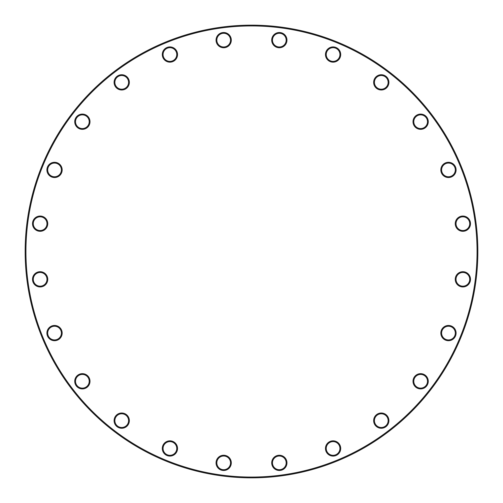 <?xml version="1.0" encoding="UTF-8"?>
<svg xmlns="http://www.w3.org/2000/svg" width="503" height="503" viewBox="0 0 503 503"><rect width="100%" height="100%" fill="white"/><g stroke="black" fill="none" stroke-linecap="round" stroke-linejoin="round"><path stroke-width="0.75" d="M477.85 251.5A226.35 226.35 0 0 1 138.325 447.525A226.35 226.35 0 0 1 138.325 55.475A226.35 226.35 0 0 1 477.85 251.5M286.962 462.867A7.633 7.633 0 0 1 275.512 469.475A7.633 7.633 0 0 1 275.512 456.259A7.633 7.633 0 0 1 286.962 462.867M340.72 448.462A7.633 7.633 0 0 1 329.27 455.07A7.633 7.633 0 0 1 329.27 441.854A7.633 7.633 0 0 1 340.72 448.462M388.913 420.634A7.633 7.633 0 0 1 377.464 427.248A7.633 7.633 0 0 1 377.464 414.026A7.633 7.633 0 0 1 388.913 420.634M428.267 381.28A7.633 7.633 0 0 1 416.817 387.895A7.633 7.633 0 0 1 416.817 374.672A7.633 7.633 0 0 1 428.267 381.28M456.095 333.087A7.633 7.633 0 0 1 444.646 339.695A7.633 7.633 0 0 1 444.646 326.472A7.633 7.633 0 0 1 456.095 333.087M470.5 279.328A7.633 7.633 0 0 1 459.05 285.937A7.633 7.633 0 0 1 459.05 272.714A7.633 7.633 0 0 1 470.5 279.328M470.5 223.672A7.633 7.633 0 0 1 459.05 230.286A7.633 7.633 0 0 1 459.05 217.063A7.633 7.633 0 0 1 470.5 223.672M456.095 169.913A7.633 7.633 0 0 1 444.646 176.528A7.633 7.633 0 0 1 444.646 163.305A7.633 7.633 0 0 1 456.095 169.913M428.267 121.72A7.633 7.633 0 0 1 416.817 128.328A7.633 7.633 0 0 1 416.817 115.105A7.633 7.633 0 0 1 428.267 121.72M388.913 82.366A7.633 7.633 0 0 1 377.464 88.974A7.633 7.633 0 0 1 377.464 75.752A7.633 7.633 0 0 1 388.913 82.366M340.72 54.538A7.633 7.633 0 0 1 329.27 61.146A7.633 7.633 0 0 1 329.27 47.93A7.633 7.633 0 0 1 340.72 54.538M286.962 40.133A7.633 7.633 0 0 1 275.512 46.741A7.633 7.633 0 0 1 275.512 33.525A7.633 7.633 0 0 1 286.962 40.133M231.305 40.133A7.633 7.633 0 0 1 219.855 46.741A7.633 7.633 0 0 1 219.855 33.525A7.633 7.633 0 0 1 231.305 40.133M177.546 54.538A7.633 7.633 0 0 1 166.097 61.146A7.633 7.633 0 0 1 166.097 47.93A7.633 7.633 0 0 1 177.546 54.538M129.353 82.366A7.633 7.633 0 0 1 117.903 88.974A7.633 7.633 0 0 1 117.903 75.752A7.633 7.633 0 0 1 129.353 82.366M89.999 121.72A7.633 7.633 0 0 1 78.55 128.328A7.633 7.633 0 0 1 78.55 115.105A7.633 7.633 0 0 1 89.999 121.72M62.171 169.913A7.633 7.633 0 0 1 50.721 176.528A7.633 7.633 0 0 1 50.721 163.305A7.633 7.633 0 0 1 62.171 169.913M47.766 223.672A7.633 7.633 0 0 1 36.317 230.286A7.633 7.633 0 0 1 36.317 217.063A7.633 7.633 0 0 1 47.766 223.672M47.766 279.328A7.633 7.633 0 0 1 36.317 285.937A7.633 7.633 0 0 1 36.317 272.714A7.633 7.633 0 0 1 47.766 279.328M62.171 333.087A7.633 7.633 0 0 1 50.721 339.695A7.633 7.633 0 0 1 50.721 326.472A7.633 7.633 0 0 1 62.171 333.087M177.546 448.462A7.633 7.633 0 0 1 166.097 455.07A7.633 7.633 0 0 1 166.097 441.854A7.633 7.633 0 0 1 177.546 448.462M129.353 420.634A7.633 7.633 0 0 1 117.903 427.248A7.633 7.633 0 0 1 117.903 414.026A7.633 7.633 0 0 1 129.353 420.634M89.999 381.28A7.633 7.633 0 0 1 78.55 387.895A7.633 7.633 0 0 1 78.55 374.672A7.633 7.633 0 0 1 89.999 381.28M477.058 251.5A225.558 225.558 0 0 0 138.721 56.16A225.558 225.558 0 0 0 138.721 446.84A225.558 225.558 0 0 0 477.058 251.5M231.305 462.867A7.633 7.633 0 0 1 219.855 469.475A7.633 7.633 0 0 1 219.855 456.259A7.633 7.633 0 0 1 231.305 462.867M216.831 462.867A6.841 6.841 0 0 0 223.672 469.708A6.841 6.841 0 0 0 230.519 462.867A6.841 6.841 0 0 0 223.672 456.026A6.841 6.841 0 0 0 216.831 462.867M163.073 448.462A6.841 6.841 0 0 0 169.913 455.303A6.841 6.841 0 0 0 176.76 448.462A6.841 6.841 0 0 0 169.913 441.621A6.841 6.841 0 0 0 163.073 448.462M272.481 462.867A6.841 6.841 0 0 0 279.328 469.708A6.841 6.841 0 0 0 286.169 462.867A6.841 6.841 0 0 0 279.328 456.026A6.841 6.841 0 0 0 272.481 462.867M326.24 448.462A6.841 6.841 0 0 0 333.087 455.303A6.841 6.841 0 0 0 339.927 448.462A6.841 6.841 0 0 0 333.087 441.621A6.841 6.841 0 0 0 326.24 448.462M374.439 420.634A6.841 6.841 0 0 0 381.28 427.481A6.841 6.841 0 0 0 388.127 420.634A6.841 6.841 0 0 0 381.28 413.793A6.841 6.841 0 0 0 374.439 420.634M413.793 381.28A6.841 6.841 0 0 0 420.634 388.127A6.841 6.841 0 0 0 427.481 381.28A6.841 6.841 0 0 0 420.634 374.439A6.841 6.841 0 0 0 413.793 381.28M441.621 333.087A6.841 6.841 0 0 0 448.462 339.927A6.841 6.841 0 0 0 455.303 333.087A6.841 6.841 0 0 0 448.462 326.24A6.841 6.841 0 0 0 441.621 333.087M456.026 279.328A6.841 6.841 0 0 0 462.867 286.169A6.841 6.841 0 0 0 469.708 279.328A6.841 6.841 0 0 0 462.867 272.481A6.841 6.841 0 0 0 456.026 279.328M456.026 223.672A6.841 6.841 0 0 0 462.867 230.519A6.841 6.841 0 0 0 469.708 223.672A6.841 6.841 0 0 0 462.867 216.831A6.841 6.841 0 0 0 456.026 223.672M441.621 169.913A6.841 6.841 0 0 0 448.462 176.76A6.841 6.841 0 0 0 455.303 169.913A6.841 6.841 0 0 0 448.462 163.073A6.841 6.841 0 0 0 441.621 169.913M413.793 121.72A6.841 6.841 0 0 0 420.634 128.561A6.841 6.841 0 0 0 427.481 121.72A6.841 6.841 0 0 0 420.634 114.873A6.841 6.841 0 0 0 413.793 121.72M374.439 82.366A6.841 6.841 0 0 0 381.28 89.207A6.841 6.841 0 0 0 388.127 82.366A6.841 6.841 0 0 0 381.28 75.519A6.841 6.841 0 0 0 374.439 82.366M326.24 54.538A6.841 6.841 0 0 0 333.087 61.379A6.841 6.841 0 0 0 339.927 54.538A6.841 6.841 0 0 0 333.087 47.697A6.841 6.841 0 0 0 326.24 54.538M272.481 40.133A6.841 6.841 0 0 0 279.328 46.974A6.841 6.841 0 0 0 286.169 40.133A6.841 6.841 0 0 0 279.328 33.292A6.841 6.841 0 0 0 272.481 40.133M216.831 40.133A6.841 6.841 0 0 0 223.672 46.974A6.841 6.841 0 0 0 230.519 40.133A6.841 6.841 0 0 0 223.672 33.292A6.841 6.841 0 0 0 216.831 40.133M163.073 54.538A6.841 6.841 0 0 0 169.913 61.379A6.841 6.841 0 0 0 176.76 54.538A6.841 6.841 0 0 0 169.913 47.697A6.841 6.841 0 0 0 163.073 54.538M114.873 82.366A6.841 6.841 0 0 0 121.72 89.207A6.841 6.841 0 0 0 128.561 82.366A6.841 6.841 0 0 0 121.72 75.519A6.841 6.841 0 0 0 114.873 82.366M75.519 121.72A6.841 6.841 0 0 0 82.366 128.561A6.841 6.841 0 0 0 89.207 121.72A6.841 6.841 0 0 0 82.366 114.873A6.841 6.841 0 0 0 75.519 121.72M47.697 169.913A6.841 6.841 0 0 0 54.538 176.76A6.841 6.841 0 0 0 61.379 169.913A6.841 6.841 0 0 0 54.538 163.073A6.841 6.841 0 0 0 47.697 169.913M33.292 223.672A6.841 6.841 0 0 0 40.133 230.519A6.841 6.841 0 0 0 46.974 223.672A6.841 6.841 0 0 0 40.133 216.831A6.841 6.841 0 0 0 33.292 223.672M33.292 279.328A6.841 6.841 0 0 0 40.133 286.169A6.841 6.841 0 0 0 46.974 279.328A6.841 6.841 0 0 0 40.133 272.481A6.841 6.841 0 0 0 33.292 279.328M47.697 333.087A6.841 6.841 0 0 0 54.538 339.927A6.841 6.841 0 0 0 61.379 333.087A6.841 6.841 0 0 0 54.538 326.24A6.841 6.841 0 0 0 47.697 333.087M75.519 381.28A6.841 6.841 0 0 0 82.366 388.127A6.841 6.841 0 0 0 89.207 381.28A6.841 6.841 0 0 0 82.366 374.439A6.841 6.841 0 0 0 75.519 381.28M114.873 420.634A6.841 6.841 0 0 0 121.72 427.481A6.841 6.841 0 0 0 128.561 420.634A6.841 6.841 0 0 0 121.72 413.793A6.841 6.841 0 0 0 114.873 420.634"/></g></svg>
